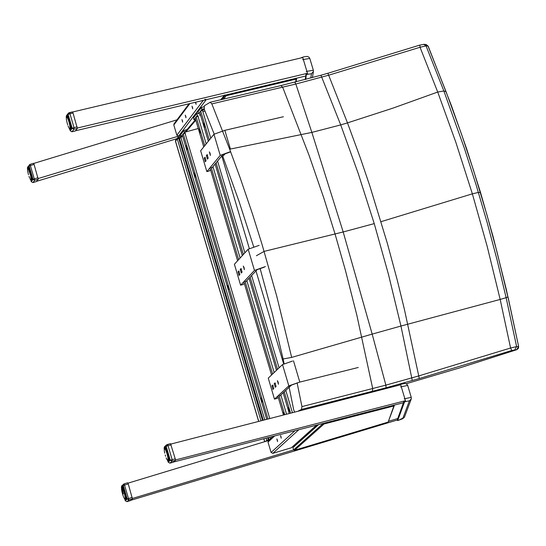 <?xml version="1.0" encoding="UTF-8"?>
<svg xmlns="http://www.w3.org/2000/svg" width="546" height="546" viewBox="0 0 546 546"><rect width="100%" height="100%" fill="white"/><g stroke="black" fill="none" stroke-linecap="round" stroke-linejoin="round"><path stroke-width="0.82" d="M214.182 134.063L204.306 109.398L204.32 105.801L210.237 102.225L211.834 103.904L229.668 149.201L240.185 177.853L252.593 214.319L261.903 243.925L276.836 296.498L291.66 357.405L283.101 358.968L284.145 363.745M211.834 103.904L295.836 84.029L294.731 82.234M294.765 82.214L295.836 84.029L311.855 132.405L343.188 231.961L372.174 334.111L385.872 385.135L301.945 406.599L301.481 409.432L298.191 411.09M301.481 409.432L386.083 387.79L385.872 385.135L386.083 387.79L384.718 388.868L386.083 387.79L419.301 378.528L511.807 350.484L516.728 349.706L518.529 346.56L516.618 346.601L514.817 349.747M294.601 412.012L293.714 409.889L288.848 385.824M297.113 382.814L301.945 406.599M280.951 85.613L282.678 87.23L309.138 155.514L323.778 197.966L335.053 233.995L345.461 270.502L356.75 314.789L372.72 388.575L372.317 391.38M225.58 153.392L222.775 156.272L238.923 201.058L253.719 246.894M260.087 268.386L272.297 313.452L283.101 358.968M229.668 149.201L311.855 132.405L295.836 84.029L328.665 75.205L420.038 47.27L419.86 45.093M446.068 91.735L443.857 90.97L426.051 45.884L428.023 46.062L446.082 91.769L461.568 134.316L473.587 170.502L486.882 214.639L496.99 251.883L507.896 296.969L506.128 297.686L497.058 259.814L487.059 222.222L476.16 185.033L464.393 148.341L443.857 90.97L437.715 92.042L455.849 142.315L472.365 193.837L487.168 246.321L500.17 299.433L506.128 297.686L516.618 346.601L510.585 348.014L418.748 375.921L404.415 309.384L397.208 279.934L387.367 243.4L369.799 185.838L360.203 157.589L347.488 122.891L340.718 124.911L358.278 173.648L374.235 223.614L343.188 231.961L311.855 132.405L340.718 124.911L320.939 75.239L327.887 73.26L347.488 122.891L392.922 108.142L437.715 92.042L420.038 47.27L426.051 45.884L423.655 44.287M381.04 221.669L472.365 193.837L478.405 192.431L480.535 192.526L466.625 148.799L451.528 105.951L428.187 46.178L425.648 44.472M516.898 349.638L460.476 367.656M516.83 349.679L518.331 348.437L518.645 346.512L506.292 289.387L493.188 236.95L480.535 192.526M374.235 223.614L388.493 274.515L400.955 326.037L500.17 299.433L510.585 348.014L511.807 350.484M419.301 378.528L418.748 375.921L385.872 385.135L372.174 334.111L291.66 357.405M256.388 255.74L264.148 251.378L343.188 231.961L372.174 334.111L400.955 326.037L412.298 380.548M267.158 440.943L266.81 440.363L265.554 441.427M269.867 439.366L268.298 439.83L268.475 440.547M267.676 437.742L268.298 439.83L266.81 440.363L266.148 438.131M260.954 420.652L177.307 138.991L177.505 137.838L178.235 137.346L178.774 138.425L179.484 138.227L178.945 137.148L178.262 137.346M181.088 136.439L178.235 137.346L175.812 139.831M258.688 421.232L175.505 141.114L177.307 138.991L178.774 138.425L262.483 420.256M404.033 401.051L397.188 420.167M397.154 420.099L404.047 401.269M132.221 497.386L127.232 498.976L128.904 499.904L124.16 483.852L123.56 484.227L123.266 485.51L128.249 483.92L132.412 498.853L128.904 499.904L126.952 501.651L125.3 500.757M130.46 500.6L126.952 501.651L130.46 500.6L132.412 498.853M127.703 482.787L124.16 483.852L127.703 482.787L128.249 483.92M121.553 488.035L121.792 485.844M126.454 498.805L124.85 499.092M124.024 497.925L123.826 497.488M123.635 497.085L123.416 496.546M123.492 496.621L123.614 497.037M123.246 496.096L122.85 494.929M123.089 495.556L123.232 496.055M122.345 493.202L122.645 494.321M122.495 493.768L122.188 492.526M122.311 493.134L121.785 490.834M122.045 492.007L122.181 492.628M121.806 490.881L121.922 491.38M121.587 489.359L121.621 489.803M121.608 489.291L121.717 490.424M121.54 488.923L121.615 489.305M121.656 487.708L121.581 488.527M121.949 487.428L123.171 487.087L121.751 487.639M122.27 487.899L122.127 487.482L122.086 487.844L123.3 487.298M123.683 488.022L122.734 488.295L123.696 488.049L122.754 488.315L122.734 488.847L122.256 488.042L123.539 487.728M124.038 488.813L123.13 489.073L123.103 489.653L122.734 488.847L123.853 488.383M124.413 489.762L123.526 490.008L123.485 490.629L123.103 489.653L124.208 489.236M124.795 490.847L123.922 491.093L123.867 491.721L123.485 490.629L124.59 490.253M125.171 492.028L124.297 492.274L124.222 492.881L123.867 491.721L124.973 491.386M125.519 493.25L124.645 493.495L124.536 494.069L124.222 492.881L125.341 492.594M125.826 494.464L124.802 495.222L124.536 494.069L125.669 493.823M126.078 495.618L125.007 496.287L124.802 495.222L125.949 495.01M126.263 496.655L125.136 497.229L125.007 496.287L126.174 496.116M126.385 497.529L125.191 498.007L125.136 497.229L126.331 497.085M126.46 498.635L125.327 499.064L125.191 498.007L125.232 498.675M124.27 498.293L125.089 498.976M164.093 448.232L164.558 446.71M167.11 444.567L166.475 444.956L166.175 446.28L168.011 445.645L167.11 444.567M167.206 444.54L170.536 443.68L175.246 458.838L175.437 460.367L173.328 462.25L169.902 463.144M175.437 460.367L172.038 461.24L172.147 459.636L170.304 460.271L172.038 461.24L169.936 463.131L168.216 462.196L169.874 463.151L173.328 462.25M165.035 448.867L165.158 449.208L166.359 448.682M164.715 448.641L165.52 449.836L166.694 449.358M165.54 449.29L166.53 449.01L165.356 449.481L165.909 450.675L167.069 450.238M166.892 449.802L165.752 450.307L166.312 451.685L167.465 451.289M167.281 450.784L166.148 451.255L166.707 452.818L167.868 452.47M167.683 451.911L166.55 452.341L167.083 454.026L168.25 453.726M168.072 453.132L166.933 453.521L167.41 455.255L168.591 455.002M168.434 454.408L167.281 454.75L167.683 456.456L168.885 456.238M168.755 455.671L167.581 455.971L167.895 457.568L169.11 457.391M169.014 456.872L167.82 457.125L168.025 458.551L169.267 458.401M169.205 457.951L167.984 458.169L168.079 459.363L169.362 459.22M169.328 458.865L168.066 459.05L168.113 460.066M169.383 459.568L168.045 459.957L169.39 459.814M169.39 460.025L167.956 460.38M168.052 460.469L167.588 460.367L168.188 462.182M166.823 459.316L166.619 458.865M166.687 458.913L166.394 458.387L166.68 458.927M166.421 458.449L166.182 457.882M165.595 456.231L165.226 454.968M165.226 455.057L165.602 456.272M164.756 453.173L164.326 450.873M164.633 452.491L164.496 451.986M164.407 451.453L164.489 451.952M164.291 450.409L164.244 449.952M164.244 449.338L164.339 448.955M164.298 449.624L164.373 448.682M164.353 449.099L164.503 448.505L166.114 448.239M37.995 177.716L33.053 179.347L34.712 180.282L30.01 164.373L29.286 164.919L29.122 166.011L34.064 164.38L38.206 179.225L34.712 180.282L32.944 182.589L31.299 181.709M32.965 182.582L36.425 181.525L38.206 179.225M33.545 163.302L30.01 164.373L33.545 163.302L34.064 164.38M27.6 168.509L27.621 167.117M32.323 179.498L30.815 179.811M30.364 179.354L30.767 179.791M36.398 181.545L32.958 182.589L31.279 181.688L30.644 179.702M30.201 178.992L30.446 179.491M29.989 178.747L30.289 179.252M29.614 177.955L29.402 177.43M29.477 177.505L29.218 176.931L29.47 177.505M29.231 176.993L29.013 176.385M28.351 174.133L28.494 174.672M28.501 174.754L28.187 173.471M28.044 172.946L27.614 170.7M27.805 171.806L27.914 172.311M27.703 171.28L27.785 171.758M27.628 170.768L27.518 169.799M27.566 170.263L27.73 171.191M27.58 168.782L27.553 169.383M28.174 168.564L28.051 168.175L29.231 167.97M29.334 168.148L28.16 168.68L29.443 168.352M28.61 168.926L28.617 169.424L29.737 168.967M29.921 169.376L28.829 169.854L29.231 170.188L30.085 169.779M30.283 170.284L29.197 170.734L29.614 171.171L30.453 170.761M30.658 171.342L29.573 171.751L29.989 172.277L30.829 171.874M31.02 172.502L30.098 172.625L30.071 173.355L31.19 173.068M31.368 173.724L30.446 173.819L30.392 174.536L31.518 174.29M31.675 174.938L30.747 175.02L30.658 175.689L31.798 175.491M31.927 176.099L30.788 176.344L31.026 176.931L32.023 176.611M32.118 177.163L31.177 177.238L31.006 177.743L32.187 177.607M32.248 178.064L31.054 178.242L31.334 178.713L32.282 178.426L31.347 178.685M32.31 178.781L31.142 179.272M32.33 179.265L30.999 179.614M66.23 116.994L66.482 115.67M69.055 112.729L68.284 113.281L68.114 114.421L69.929 113.745L69.055 112.729M69.206 112.694L72.495 111.903L73.034 113.008L77.334 128.433L75.355 130.938M77.334 128.433L73.935 129.238L74.024 127.6L72.209 128.269L73.935 129.238L72.024 131.729L70.318 130.822M66.373 117.335L66.769 116.892M67.035 117.199L68.366 116.974M66.735 117.015L67.506 118.079L68.673 117.602M68.523 117.281L67.356 117.813L67.881 118.878L69.035 118.441M68.864 118.025L67.724 118.53L68.27 119.854L69.424 119.458M69.24 118.967L68.114 119.431L68.659 120.959L69.813 120.611M69.635 120.059L68.503 120.489L69.028 122.147L70.188 121.854M70.018 121.267L68.878 121.656L69.356 123.376L70.53 123.123M70.379 122.529L69.226 122.87L69.635 124.584L70.823 124.372M70.693 123.799L69.526 124.092L69.847 125.716L71.055 125.539M70.953 125.007L69.772 125.259L69.99 126.727L71.219 126.576M71.151 126.112L69.943 126.331L70.052 127.573L71.321 127.436M71.28 127.061L70.038 127.245L70.12 128.33M71.342 127.812L70.052 127.976L69.963 128.692M71.362 128.317L69.772 128.822M69.294 128.446L68.857 127.744M69.144 128.146L68.707 127.409M68.898 127.825L68.728 127.389M68.503 127L68.277 126.46M68.352 126.535L68.086 125.942L68.346 126.535M67.704 124.884L67.486 124.201M67.69 124.843L67.329 123.601M67.001 122.447L67.335 123.683L67.008 122.345M66.721 121.219L66.837 121.738M66.51 120.065L66.598 120.598M66.428 119.533L66.592 120.564M66.421 119.519L66.325 118.516M66.373 119.008L66.414 119.485M69.752 128.904L70.297 130.76L72.209 128.269L68.114 114.421L66.216 116.933L66.319 117.738M66.414 117.561L66.421 117.165M66.81 116.844L68.148 116.585M393.871 405.971L394.355 405.071L403.521 402.716L323.28 423.396L324.01 423.989L393.871 405.971L388.151 422.078L394.328 405.542M388.151 422.078L294.492 450.3L293.618 449.911L292.949 447.638L318.646 424.597M294.28 446.451L294.014 445.563M296.116 79.095L296.587 78.18L305.767 76.01L225.471 95.1L226.208 95.721L296.116 79.095L295.666 81.989M270.277 440.001L127.982 483.176M397.72 418.543L388.745 421.246L397.72 418.543M323.28 423.396L293.618 449.911L132.487 498.457M130.781 500.307L397.167 420.051M400.614 386.95L401.283 386.759L400.689 384.773L170.83 444.082M405.446 400.689L405.548 401.61L409.398 400.832L411.247 399.024L411.261 397.365L404.852 398.696L405.446 400.689L175.519 459.95M173.621 461.991L323.266 423.409M281.053 436.739L281.238 438.226L280.501 435.585L281.053 436.739M277.382 440.096L277.566 441.577L276.836 438.95L277.382 440.096M268.489 440.642L268.004 442.103L271.082 452.463L272.795 453.357L291.366 447.761L316.857 425.061M204.886 99.236L206.231 99.679L178.569 136.138L180.794 135.463L38.193 178.528M177.027 119.82L33.695 163.438M36.575 181.34L176.747 138.732M306.06 73.621L306.599 74.611L307.61 74.317L307.473 73.287L77.368 128.023M307.473 73.287L306.886 71.314L306.224 71.506M302.682 59.685L303.344 59.494L302.757 57.528L72.679 111.991M75.539 130.767L225.457 95.106L222.133 99.427M195.359 102.266L196.11 104.341L195.714 102.184M185.79 116.243L185.271 115.151L185.981 117.779L185.79 116.243M182.46 120.666L181.941 119.581L182.651 122.202L182.46 120.666M192.526 107.303L191.994 106.204L192.711 108.852L192.526 107.303M178.569 136.138L176.87 135.251L173.819 124.986L174.092 123.744M220.72 99.761L224.761 94.943M224.037 95.448L206.231 99.679M185.169 132.958L185.394 134.541L185.169 132.958M269.738 418.393L184.992 133.183L183.258 133.866L182.35 135.149M186.991 147.447L187.271 149.727L186.213 145.809L186.991 147.447M261.95 399.733L262.223 401.958L261.138 398.034L261.95 399.733M195.12 174.802L195.4 177.075L194.335 173.157L195.12 174.802M228.481 287.08L228.754 289.325L227.682 285.408L228.481 287.08M183.9 130.46L184.446 132.303L181.149 136.643L180.603 134.807L183.9 130.46L187.025 129.593M181.149 136.643L182.651 136.234M198.266 128.494L184.446 132.303M198.109 115.977L198.335 117.588L198.109 115.977M206.17 143.926L197.932 116.216L196.171 116.912L195.236 118.223M199.952 130.665L200.232 132.978L199.16 129.013L199.952 130.665M283.736 414.803L283.415 412.387L284.384 414.632M200.566 115.138L199.679 115.199L200.457 114.762L200.054 115.226M196.833 113.431L197.393 115.302L194.001 119.758L193.448 117.895L196.833 113.431L198.259 113.042M194.001 119.758L195.543 119.335M202.634 110.033L202.866 111.65L202.457 110.272L204.368 109.555M204.982 111.063L202.866 111.65M210.77 138.22L202.457 110.272L200.682 110.974L199.747 112.299M204.484 124.788L204.764 127.116L203.685 123.13L204.484 124.788M289.182 409.5L289.455 411.759L288.343 407.766L289.182 409.5M201.358 107.473L201.918 109.35L198.498 113.848L197.945 111.978L201.358 107.473L203.87 106.784M204.081 108.756L201.918 109.35M271.915 385.81L272.727 385.06L273.771 388.691L272.952 389.441L271.915 385.81L273.061 385.49M278.194 382.227L278.44 384.295L277.395 380.664L278.194 382.227M274.222 383.64L275.041 382.882L276.085 386.52L275.266 387.278L274.222 383.64L275.375 383.312M279.279 396.376L291.462 385.107L297.16 383.046M292.465 361.07L282.5 364.585L268.257 378.132L274.481 399.133L277.088 398.396L278.235 397.338L283.429 414.878M358.251 367.485L299.802 382.091L288.82 385.851L274.481 399.133M204.224 158.156L204.996 157.234L206.026 160.845L205.255 161.766L204.224 158.156L205.398 157.828M210.121 153.371L210.381 155.487L209.343 151.87L210.121 153.371M206.381 155.508L207.159 154.579L208.183 158.204L207.412 159.125L206.381 155.508L207.562 155.18M211.486 168.427L222.87 154.654L229.982 152.102M283.374 116.748L224.85 130.33L213.964 134.261L200.655 150.764L206.845 171.615L209.446 170.898L210.517 169.601M230.576 151.604L220.236 155.385L206.845 171.615M238.015 271.785L238.807 270.952L239.837 274.57L239.046 275.409L238.015 271.785L239.175 271.464M244.096 267.601L244.355 269.697L243.311 266.073L244.096 267.601M240.247 269.376L241.039 268.536L242.076 272.167L241.277 273.007L240.247 269.376L241.407 269.055M245.325 282.207L257.105 269.683L264.244 267.178M259.104 245.372L248.171 249.222L234.398 264.257L240.609 285.183L243.209 284.452L244.315 283.278M265.411 266.578L254.47 270.42L240.609 285.183M210.237 102.225L281.135 85.545L320.891 75.273M426.119 44.519L424.153 44.335L419.792 45.093L327.859 73.287M460.421 367.67L406.21 383.715M268.393 437.558L269.123 440.056M264.762 441.666L263.882 438.718M258.606 421.253L175.457 141.257L175.703 139.96L175.45 141.243M263.199 420.072L179.484 138.227L180.951 137.66L181.115 136.541M264.728 419.683L180.951 137.66L182.016 136.404M185.838 131.92L195.802 120.216M283.667 363.95L255.978 270.884M249.324 248.539L221.778 155.979M270.42 438.854L269.922 437.162M404.129 401.685L404.538 401.904L404.381 400.962M397.297 420.318L397.7 420.536L404.538 401.904L405.548 401.61M397.672 420.543L398.662 420.256M399.126 385.169L399.385 384.671L399.051 385.189M399.604 385.046L399.399 384.657L400.409 384.364L399.406 384.664M400.627 384.787L400.409 384.364L405.071 383.428L406.715 384.029L407.691 385.476M404.19 398.887L404.852 398.696L401.283 386.759L407.691 385.435L411.261 397.365L411.247 399.024M411.145 399.29L404.525 416.967L402.716 418.734L397.693 420.55L397.167 420.14M409.398 400.832L402.716 418.734M305.815 79.361L306.408 73.539M306.19 74.386L305.351 79.484M305.187 79.525L306.101 73.949M301.255 57.883L301.515 57.514L301.249 57.883M301.665 57.787L302.498 57.248M302.696 57.542L302.518 57.221L304.197 56.777L307.111 56.402L308.899 57.091L309.814 58.518M303.344 59.494L309.807 58.449L313.343 70.263L306.886 71.314L303.344 59.494M313.424 71.533L313.343 70.263L313.424 71.533L311.486 73.717L310.749 78.044M307.61 74.317L311.486 73.717M121.342 487.312L123.266 485.51L127.232 498.976L125.293 500.723L124.795 499.051M123.396 493.918L122.461 490.055M122.4 489.694L122.304 489.093M122.27 488.813L122.215 488.349M122.174 487.366L122.584 486.472L123.573 487.79L125.396 492.785L126.447 499.071L126.276 499.638L125.464 499.085M122.318 487.325L122.625 486.541L123.587 487.831L125.437 492.942L126.44 498.17L126.351 499.447L125.6 499.044M123.014 495.468L122.509 493.823M122.045 487.523L123.178 487.1M122.12 487.482L123.225 487.175L121.983 487.776M123.416 487.496L122.249 488.015M125.218 498.068L126.419 497.87L125.464 498.164M125.416 498.723L126.454 498.437L125.184 498.621M126.447 498.205L125.437 498.327L126.433 498.048M125.327 499.064L126.454 498.751L125.327 499.064M122.338 487.803L123.369 487.414M122.679 488.315L123.608 487.871M123.062 489.039L123.922 488.54M122.946 489.189L124.017 488.766L123.109 489.032M123.485 489.939L124.276 489.4M124.761 490.745L123.751 490.67L124.652 490.417M125.136 491.898L124.242 492.151L124.133 491.796L125.027 491.543M125.478 493.099L124.59 493.352L124.495 492.99L125.382 492.738M125.785 494.301L124.897 494.553L124.809 494.198L125.703 493.946M126.044 495.447L125.143 495.7L125.969 495.113M126.235 496.478L125.136 496.437M125.416 497.379L126.331 497.119L125.191 497.324M126.365 497.365L125.368 497.399M126.454 498.505L125.355 498.737M164.298 448.935L164.08 448.198L166.175 446.28L170.304 460.271L168.202 462.162L167.724 460.517M164.906 448.327L165.322 447.386L166.305 448.559L168.441 454.408L169.397 459.821L169.048 461.152L168.318 460.51M175.246 458.838L172.147 459.636L168.011 445.645L171.11 444.853M169.178 460.995L168.461 460.469M165.049 448.286L165.39 447.461L168.141 453.364L169.124 461.008M168.052 459.978L167.472 460.278L166.653 458.865M165.104 448.764L166.182 448.362M165.172 448.73L166.223 448.437L165.015 448.983M168.202 460.476L169.39 460.142L167.915 460.285M168.1 460.565L169.39 460.21L168.107 460.483M166.032 448.116L164.728 448.737M165.465 449.29L166.434 448.826M165.868 450.041L166.762 449.515M165.902 450.027L166.864 449.754L165.745 450.197M166.312 450.969L167.137 450.409M167.649 451.801L166.591 451.726L167.526 451.46M168.031 453.003L167.103 453.262L166.994 452.893L167.922 452.634M168.393 454.252L167.465 454.511L167.363 454.135L168.291 453.876M168.714 455.5L167.786 455.76L167.697 455.391L168.625 455.132M168.973 456.688L168.031 456.954L168.905 456.34M169.178 457.766L168.154 457.732L169.124 457.459M168.311 458.701L169.274 458.435L168.086 458.654M169.308 458.688L168.264 458.722M169.376 459.404L168.291 459.534M169.39 459.889L168.236 460.128M27.382 168.393L29.122 166.011L33.053 179.347L31.286 181.654L30.733 179.77M28.153 168.086L28.563 167.206L29.532 168.523L31.313 173.505L32.316 179.764L32.146 180.323L31.34 179.77M28.29 168.052L28.597 167.267L29.552 168.564L31.354 173.669L32.316 178.87L32.221 180.139L31.484 179.73M28.16 168.68L30.556 175.218L31.074 178.938L30.876 179.661L30.508 179.422M28.18 173.567L28.31 174.065M27.969 168.216L29.136 167.82L27.716 168.557M28.044 168.175L29.17 167.868L27.907 168.482M28.467 169.11L29.586 168.632L28.617 168.919M31.306 179.313L32.323 179.033M31.231 179.702L32.33 179.402L30.972 179.538M28.242 168.448L29.3 168.086M29.327 168.141L28.303 168.427M28.576 168.912L29.511 168.489M28.945 169.594L29.805 169.117M28.993 169.594L29.907 169.342L28.822 169.758M29.231 170.55L30.146 169.942M30.624 171.246L29.614 171.171L30.515 170.925M30.985 172.379L30.098 172.625L29.989 172.277L30.876 172.031M31.327 173.573L30.446 173.819L30.344 173.457L31.231 173.219M31.634 174.775L30.747 175.02L31.545 174.42M31.893 175.928L30.999 176.174L31.818 175.594M32.091 176.986L31.026 176.931M31.279 177.894L32.194 177.648L31.067 177.853M32.228 177.9L31.238 177.914M32.303 178.624L31.286 178.719M32.33 179.129L31.252 179.327M66.987 116.721L67.39 115.786L68.318 116.871L70.379 122.522L71.355 128.679L71.021 129.504L70.291 128.863M77.129 126.863L74.024 127.6L69.929 113.745L73.034 113.008M71.867 131.763L75.416 130.924M71.137 129.354L70.434 128.822M67.131 116.68L67.472 115.868L70.079 121.458L71.082 129.375M66.387 117.404L66.353 118.059M71.936 131.763L70.291 130.794L69.376 128.583M67.103 117.076L68.216 116.701M68.25 116.762L67.165 117.056M70.052 128.262L71.355 128.078M70.209 128.781L71.355 128.467L69.908 128.59M70.072 128.924L71.349 128.576M71.355 128.563L70.113 128.788M66.769 116.783L68.052 116.434M66.892 116.803L68.079 116.482L66.748 117.117M67.451 117.554L68.441 117.117M67.841 118.257L68.748 117.759M68.844 117.984L67.718 118.421M68.851 117.991L67.895 118.257M68.25 119.158L69.103 118.612M68.27 119.151L69.219 118.898L68.148 119.24M69.601 119.963L68.543 119.888L69.485 119.629M69.977 121.137L69.055 121.389L68.939 121.028L69.868 120.782M70.338 122.379L69.41 122.632L69.308 122.256L70.236 122.004M70.652 123.628L69.724 123.881L69.635 123.512L70.564 123.259M70.919 124.829L69.984 125.082L70.843 124.481M71.123 125.935L70.018 125.88M70.059 126.836L71.226 126.617M71.26 126.884L70.229 126.897M70.332 127.709L71.321 127.443L70.086 127.641M71.335 127.648L70.27 127.744M71.355 128.174L70.229 128.385M294.574 450.273L324.01 423.989M223.621 99.079L226.208 95.721M272.795 453.357L298.846 429.702M294.997 430.698L271.082 452.463M268.004 442.103L274.693 435.933M316.578 425.129L291.366 447.761M189.851 103.576L173.819 124.986M176.87 135.251L203.262 100.389M183.258 133.866L267.929 418.857M272.113 437.291L271.922 436.643M182.323 135.121L266.707 419.171L182.33 135.087M286.52 414.086L280.828 394.942M274.16 372.522L246.826 280.61M240.103 258.026L212.94 166.673M196.171 116.912L204.73 145.707M210.954 166.632L238.616 259.65M244.861 280.651L272.618 373.983M278.883 395.051L284.684 414.557M283.449 414.871L277.846 396.021M271.58 374.972L243.857 281.722M210.497 169.622L237.599 260.763L209.985 167.813M203.767 146.908L195.215 118.161M292.39 412.578L285.783 390.363M279.081 367.84L251.617 275.518M244.867 252.832L217.567 161.07M200.682 110.974L209.323 140.015M216.114 162.831L243.373 254.463M250.109 277.122L277.532 369.308M284.227 391.803L290.547 413.049M289.305 413.37L283.176 392.772L289.278 413.377M276.488 370.304L249.092 278.201M242.363 255.562L215.131 164.018M208.347 141.223L199.727 112.23M282.5 364.585L288.82 385.851M293.482 360.81L299.802 382.091M213.964 134.261L220.236 155.385M224.85 130.33L230.412 149.044M248.171 249.222L254.47 270.42M428.187 46.178L426.119 44.513M406.224 383.722L460.442 367.676L516.782 349.693M508.019 296.956L518.645 346.512M264.673 441.694L263.8 438.738M181.081 136.425L178.945 137.148M184.807 132.207L195.598 119.519M199.74 114.653L200.245 114.059M404.388 417.308L398.676 420.256M312.387 77.6L313.418 71.587M124.16 483.852L121.621 486.001L121.546 488.076M126.959 501.658L125.28 500.743L124.775 499.03M124.235 498.198L124.495 498.73M122.857 494.99L122.686 494.389M121.915 491.475L122.017 491.953M123.41 487.489L122.4 487.769M121.54 489.004L121.621 489.353M121.628 489.858L121.738 490.281M123.874 497.502L123.99 497.856M164.285 448.962L164.38 446.874L166.475 444.956L170.536 443.68M165.977 448.027L164.694 448.382M165.356 449.481L166.516 448.989M169.124 457.466L168.031 457.725M169.362 459.247L168.107 459.432M168.318 460.121L169.39 459.821M167.056 459.595L167.322 460.142M167.09 459.691L166.783 459.241M164.619 452.614L164.728 453.119M164.244 450.041L164.326 450.402M164.332 450.935L164.442 451.371M166.243 457.937L166.394 458.394M166.032 448.109L164.872 448.437M30.01 164.373L27.525 167.247L27.505 168.891M27.914 172.399L28.017 172.884M32.289 178.453L31.102 178.624M32.323 179.047L31.074 179.211M27.518 169.874L27.607 170.236M29.068 176.454L29.218 176.952M29.464 177.484L29.593 177.9M66.346 117.458L66.38 115.8L68.284 113.281L72.495 111.903M71.97 131.757L75.382 130.944M68.243 116.755L67.022 117.308M68.509 117.26L67.349 117.745M70.27 126.89L71.226 126.631M70.304 128.378L71.355 128.092M67.527 124.263L67.335 123.683M66.844 121.772L66.728 121.123M66.325 118.598L66.414 118.973M66.428 119.519L66.537 119.97M68.346 126.515L68.475 126.945M294.533 450.286L388.186 422.065M296.608 78.481L296.075 81.886M273.157 436.329L268.311 440.806M173.99 123.881L189.032 103.774M224.454 95.352L221.13 99.665M271.901 436.65L272.099 437.305M195.209 118.202L203.747 146.929M244.301 283.299L271.567 374.986M199.713 112.271L208.333 141.243M215.11 164.039L242.342 255.583M249.078 278.221L276.474 370.318"/></g></svg>
